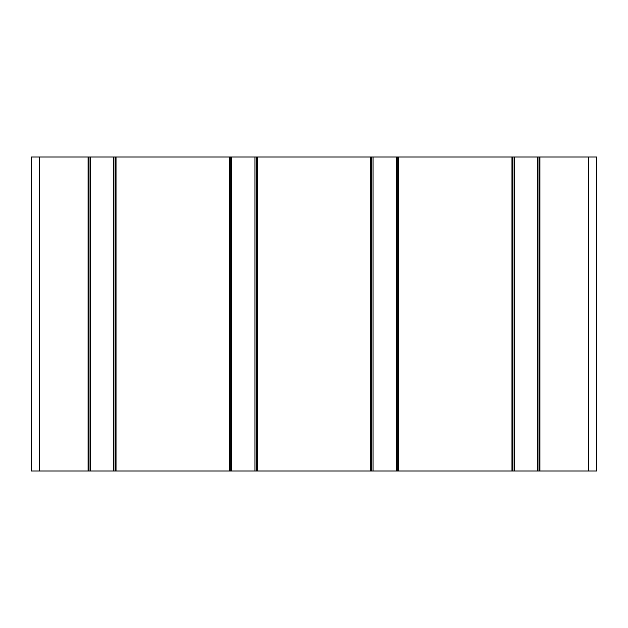 <?xml version="1.0" encoding="UTF-8"?>
<svg xmlns="http://www.w3.org/2000/svg" width="628" height="628" viewBox="0 0 628 628"><rect width="100%" height="100%" fill="white"/><g stroke="black" fill="none" stroke-linecap="round" stroke-linejoin="round"><path stroke-width="0.94" d="M371.619 157L371.619 471L370.677 471L370.677 157L538.981 157L538.981 471L511.977 471L511.977 157M511.977 471L371.619 471M397.681 157L397.681 471M230.319 157L256.381 157L256.381 471L229.377 471L229.377 157L230.319 157L230.319 471M370.677 471L256.381 471M256.381 157L370.677 157M89.019 157L89.019 471L88.077 471L88.077 157L229.377 157M229.377 471L89.019 471M115.081 157L115.081 471M538.981 157L588.75 157L588.75 471L538.981 471M512.919 157L512.919 471M88.077 157L31.4 157L31.4 471L88.077 471M588.75 157L596.6 157L596.6 471L588.75 471M398.623 471L398.623 157M396.268 157L396.268 471M373.032 157L373.032 471M231.732 157L231.732 471M254.968 157L254.968 471M257.323 471L257.323 157M116.023 471L116.023 157M113.668 157L113.668 471M90.432 157L90.432 471M514.332 157L514.332 471M537.568 157L537.568 471M539.923 471L539.923 157M39.25 157L39.25 471"/></g></svg>
